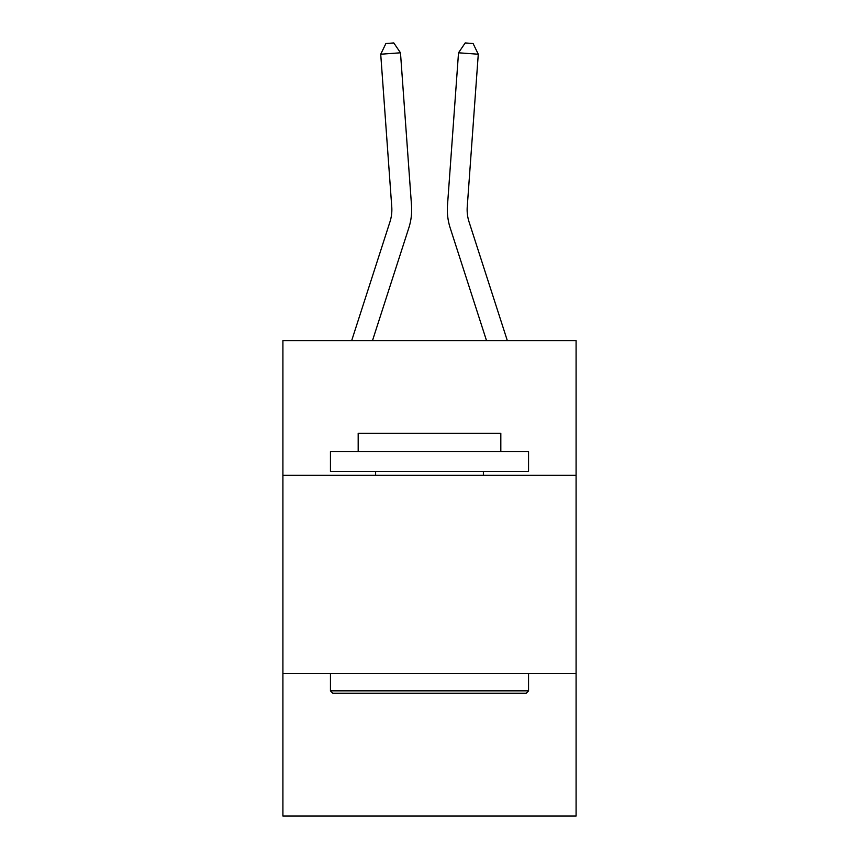 <?xml version="1.0" encoding="UTF-8"?>
<svg xmlns="http://www.w3.org/2000/svg" width="859" height="859" viewBox="0 0 859 859"><rect width="100%" height="100%" fill="white"/><g stroke="black" fill="none" stroke-linecap="round" stroke-linejoin="round"><path stroke-width="1.29" d="M576.088 475.328L576.088 340.615L282.912 340.615L282.912 475.328L576.088 475.328L576.088 816.05L282.912 816.05L282.912 475.328M576.088 673.424L282.912 673.424M411.515 205.43L400.477 52.796L411.515 205.43A59.432 59.432 0 0 1 408.809 227.946L372.484 340.615M351.675 340.615L389.954 221.869A39.621 39.621 0 0 0 391.758 206.858L380.72 54.224L385.906 43.519L393.809 42.95L400.477 52.796L380.72 54.224M507.325 340.615L469.046 221.869A39.621 39.621 0 0 1 467.242 206.858L478.28 54.224L458.523 52.796L447.485 205.43A59.432 59.432 0 0 0 450.191 227.946L486.516 340.615M332.83 693.234L330.447 690.851L528.553 690.851L526.17 693.234L332.83 693.234M528.553 451.555L528.553 471.366L330.447 471.366L330.447 451.555L528.553 451.555M358.182 451.555L358.182 433.323L500.818 433.323L500.818 451.555M528.553 673.424L528.553 690.851M330.447 673.424L330.447 690.851M483.381 471.366L483.381 475.328M375.619 471.366L375.619 475.328M469.046 221.869A39.621 39.621 0 0 1 467.242 206.858A39.621 39.621 0 0 0 469.046 221.869A39.621 39.621 0 0 1 467.242 206.858A39.621 39.621 0 0 0 469.046 221.869A39.621 39.621 0 0 1 467.242 206.858A39.621 39.621 0 0 0 469.046 221.869A39.621 39.621 0 0 1 467.242 206.858A39.621 39.621 0 0 0 469.046 221.869A39.621 39.621 0 0 1 467.242 206.858A39.621 39.621 0 0 0 469.046 221.869A39.621 39.621 0 0 1 467.242 206.858A39.621 39.621 0 0 0 469.046 221.869A39.621 39.621 0 0 1 467.242 206.858M478.28 54.224L473.094 43.519L465.191 42.95L458.523 52.796L447.485 205.43M389.954 221.869A39.621 39.621 0 0 0 391.758 206.858A39.621 39.621 0 0 1 389.954 221.869A39.621 39.621 0 0 0 391.758 206.858"/></g></svg>
